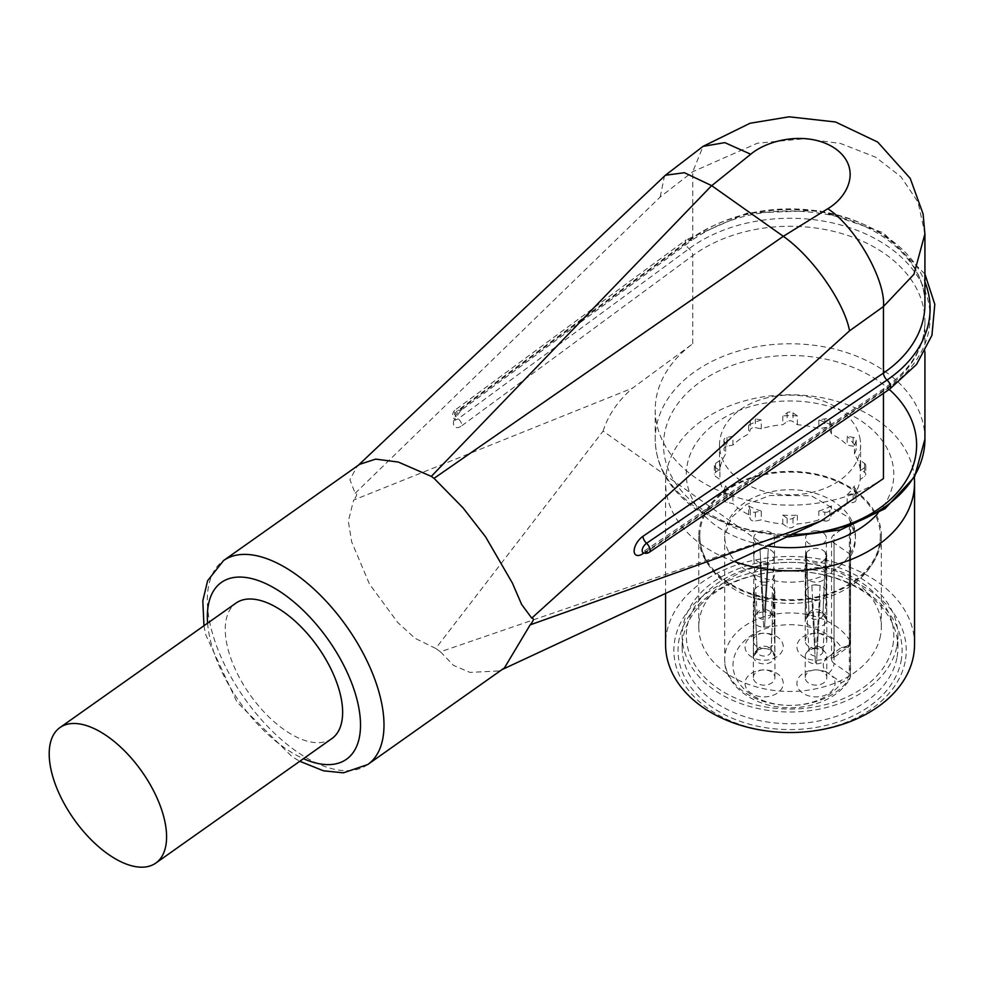 <?xml version="1.0" encoding="UTF-8"?>
<svg xmlns="http://www.w3.org/2000/svg" width="984" height="984" viewBox="0 0 984 984"><rect width="100%" height="100%" fill="white"/><g stroke="black" fill="none" stroke-linecap="round" stroke-linejoin="round"><path stroke-width="0.74" stroke-dasharray="4.92 3.69" d="M331.842 738.603A82.988 41.5 54.7 0 1 266.147 714.199A82.988 41.5 54.7 0 1 225.25 629.342A82.988 41.5 54.7 0 1 236.012 603.081M824.776 520.991A4.145 2.94 0 0 0 829.856 518.925L831.455 514.718A70.54 49.876 180 0 0 847.187 503.599L853.128 502.467A4.145 2.94 0 0 0 856.203 499.638A4.145 2.94 0 0 0 856.055 498.876L854.469 494.669A70.54 49.876 180 0 0 860.225 479.479L864.579 476.404A4.145 2.94 0 0 0 865.785 474.325A4.145 2.94 0 0 0 864.579 472.258L860.225 469.183A70.54 49.876 180 0 0 854.469 453.981L856.055 449.774A4.145 2.94 0 0 0 856.203 449.024A4.145 2.94 0 0 0 853.128 446.183L847.187 445.063A70.54 49.876 180 0 0 831.455 433.932L829.856 429.737A4.145 2.94 0 0 0 824.776 427.659L818.836 428.79A70.54 49.876 180 0 0 797.347 424.719L792.993 421.644A4.145 2.94 0 0 0 787.126 421.644L782.784 424.719A70.54 49.876 180 0 0 761.284 428.79L755.343 427.659A4.145 2.94 0 0 0 750.263 429.737L748.676 433.932A70.54 49.876 180 0 0 732.945 445.063L727.004 446.183A4.145 2.94 0 0 0 723.929 449.024A4.145 2.94 0 0 0 724.064 449.774L725.651 453.981A70.54 49.876 180 0 0 719.894 469.183L715.553 472.258A4.145 2.94 0 0 0 714.335 474.325A4.145 2.94 0 0 0 715.553 476.404L719.894 479.479A70.54 49.876 180 0 0 725.651 494.669L724.064 498.876A4.145 2.94 0 0 0 723.929 499.638A4.145 2.94 0 0 0 727.004 502.467L732.945 503.599A70.54 49.876 180 0 0 748.676 514.718L750.263 518.925A4.145 2.94 0 0 0 755.343 520.991L761.284 519.872A70.54 49.876 180 0 0 782.784 523.943L787.126 527.018A4.145 2.94 0 0 0 792.993 527.018L797.347 523.943A70.54 49.876 180 0 0 818.836 519.872L824.776 520.991L824.776 512.197L818.836 511.065L818.836 519.872M877.716 513.55A103.738 73.357 0 0 0 825.822 405.469A103.738 73.357 0 0 0 687.336 464.116A103.738 73.357 0 0 0 768.319 546.046M905.12 661.801A116.186 82.152 180 0 1 718.529 715.11A116.186 82.152 180 0 1 746.536 574.201A116.186 82.152 180 0 1 905.12 661.801M901.012 661.396A112.041 79.224 0 0 0 790.054 571.15A112.041 79.224 0 0 0 678.148 646.685A112.041 79.224 0 0 0 779.648 729.255A112.041 79.224 0 0 0 901.012 661.396M734.716 561.643A124.488 88.019 180 0 1 665.578 482.8A124.488 88.019 180 0 1 666.795 470.549A124.488 88.019 180 0 1 794.863 394.842A124.488 88.019 180 0 1 914.296 477.289M914.542 644.508A124.488 88.019 0 0 0 790.066 556.477A124.488 88.019 0 0 0 665.578 644.508M880.459 544.927A91.291 64.55 0 0 0 881.344 535.948A91.291 64.55 0 0 0 790.066 471.397A91.291 64.55 0 0 0 698.775 535.948A91.291 64.55 0 0 0 783.694 600.338A91.291 64.55 0 0 0 880.459 544.927M880.459 635.885A91.291 64.55 180 0 1 783.694 691.297A91.291 64.55 180 0 1 698.775 626.906A91.291 64.55 180 0 1 790.066 562.356A91.291 64.55 180 0 1 881.344 626.906A91.291 64.55 180 0 1 880.459 635.885M892.783 645.91A103.738 73.357 0 0 0 790.066 562.356A103.738 73.357 0 0 0 686.438 632.281A103.738 73.357 0 0 0 780.423 708.738A103.738 73.357 0 0 0 892.783 645.91M896.904 646.316A107.883 76.285 0 0 0 897.949 635.701A107.883 76.285 0 0 0 790.066 559.416A107.883 76.285 0 0 0 682.17 635.701A107.883 76.285 0 0 0 782.538 711.801A107.883 76.285 0 0 0 896.904 646.316M896.904 658.062A107.883 76.285 180 0 1 782.538 723.535A107.883 76.285 180 0 1 682.17 647.435A107.883 76.285 180 0 1 790.054 571.15A107.883 76.285 180 0 1 897.949 647.435A107.883 76.285 180 0 1 896.904 658.062M850.25 520.868L850.25 641.162A65.35 46.211 0 0 0 777.065 613.881A65.35 46.211 0 0 0 724.704 659.182L724.704 535.948L731.296 517.621L746.647 504.362L770.041 495.481L811.124 495.715L848.626 517.363L855.416 535.948A65.35 46.211 0 0 0 790.066 489.737A65.35 46.211 0 0 0 724.704 535.948A65.35 46.211 0 0 0 790.066 582.159A65.35 46.211 0 0 0 855.416 535.948L855.416 538.875A65.35 46.211 180 0 1 850.25 556.895A4.145 2.94 0 0 0 850.57 555.751A4.145 2.94 0 0 0 849.327 553.648L834.051 543.07A8.303 5.867 180 0 1 831.554 538.875A8.303 5.867 180 0 1 834.051 534.681L849.327 524.103A4.145 2.94 0 0 0 850.57 522.012A4.145 2.94 0 0 0 850.25 520.868A65.35 46.211 180 0 1 855.416 538.875M699.809 535.948A90.245 63.812 0 0 0 790.066 599.76A90.245 63.812 0 0 0 880.311 535.948A90.245 63.812 0 0 0 790.066 472.123A90.245 63.812 0 0 0 699.809 535.948C700.423 571.298 734.691 595.91 766.093 601.015C790.447 605.664 813.571 603.45 835.453 594.361C851.947 587.14 864.186 577.054 872.181 564.127C877.58 555.173 880.286 545.776 880.311 535.948M849.327 553.648L849.327 673.942C848.761 677.804 846.142 680.682 841.455 682.576A57.06 40.344 180 0 1 754.482 696.586A57.06 40.344 180 0 1 754.482 633.511A57.06 40.344 180 0 1 841.455 647.509L828.54 656.857A8.303 4.108 -124.7 0 0 832.968 657.607A8.303 4.108 -124.7 0 0 834.051 654.987L849.327 644.409A4.145 2.94 180 0 0 850.57 642.318A4.145 2.94 180 0 0 850.25 641.162C849.586 644.803 846.658 646.918 841.455 647.509L847.864 647.288L849.327 644.409L849.327 524.103M828.54 656.857L826.72 657.878A16.593 11.734 0 0 0 826.72 672.22L841.455 682.576L849.622 679.317L850.25 677.189L850.25 556.895M805.207 677.509A10.787 7.626 180 0 1 816.449 669.895A10.787 7.626 180 0 1 826.781 677.509A10.787 7.626 180 0 1 815.994 685.147A10.787 7.626 180 0 1 805.207 677.509L805.207 656.254A10.787 7.626 0 0 0 815.539 663.88L811.849 599.145L815.539 663.88M826.72 672.22A19.09 13.493 0 0 0 807.064 671.457A19.09 13.493 0 0 0 796.905 683.388A19.09 13.493 0 0 0 821.406 696.328A19.09 13.493 0 0 0 832.009 676.033M805.207 640.842A10.787 7.626 180 0 1 815.994 633.204A10.787 7.626 180 0 1 826.781 640.842A10.787 7.626 180 0 1 815.994 648.468A10.787 7.626 180 0 1 805.207 640.842L805.207 555.751A10.787 7.626 180 0 1 806.031 552.811L805.219 619.256L809.057 613.905L806.486 552.811A10.369 7.331 0 0 0 805.625 555.751A10.369 7.331 0 0 0 806.486 558.678L809.057 614.963L805.219 619.895A10.787 7.626 0 0 0 815.994 627.202A10.787 7.626 0 0 0 826.769 619.895L822.931 614.963L825.502 558.678L826.769 619.895M832.009 654.053A19.09 13.493 0 0 0 832.771 640.264A19.09 13.493 0 0 0 815.994 633.204A19.09 13.493 0 0 0 796.905 646.709A19.09 13.493 0 0 0 807.064 658.628A19.09 13.493 0 0 0 826.72 657.878M753.338 640.842A10.787 7.626 180 0 1 764.125 633.204A10.787 7.626 180 0 1 774.912 640.842A10.787 7.626 180 0 1 764.58 648.456A10.787 7.626 180 0 1 753.338 640.842L753.338 619.576A10.787 7.626 0 0 0 763.67 627.202L759.98 562.467A10.369 7.331 0 0 0 768.283 562.467L764.58 627.202A10.787 7.626 0 0 0 774.912 619.576A10.787 7.626 0 0 0 773.313 615.578A10.787 7.626 0 0 0 764.58 611.95L768.283 548.703L764.58 611.95M745.036 646.709A19.09 13.493 0 0 0 773.67 658.394A19.09 13.493 0 0 0 773.67 635.012A19.09 13.493 0 0 0 745.036 646.709M753.338 677.509A10.787 7.626 180 0 1 764.125 669.883A10.787 7.626 180 0 1 774.912 677.509A10.787 7.626 180 0 1 774.912 677.841A10.787 7.626 180 0 1 763.904 685.147A10.787 7.626 180 0 1 753.338 677.509L753.338 592.429A10.787 7.626 180 0 1 754.174 589.49L753.35 655.934L757.188 650.584L754.174 589.49M745.036 683.388A19.09 13.493 0 0 0 773.67 695.073A19.09 13.493 0 0 0 773.67 671.691A19.09 13.493 0 0 0 745.036 683.388M811.849 585.382A10.787 7.626 180 0 1 816.449 584.803A10.787 7.626 180 0 1 820.139 585.382L820.139 585.701A10.369 7.331 0 0 0 811.849 585.701L815.539 648.628L811.849 585.701A10.369 7.331 0 0 0 805.625 592.429A10.369 7.331 0 0 0 805.625 592.725A10.369 7.331 0 0 0 811.849 599.145A10.369 7.331 0 0 0 820.139 599.145L816.449 663.88L820.139 599.465A10.787 7.626 180 0 1 811.849 599.465M815.539 648.628A10.787 7.626 0 0 0 806.806 652.257A10.787 7.626 0 0 0 805.207 656.254M816.449 663.88A10.787 7.626 0 0 0 826.781 656.254A10.787 7.626 0 0 0 825.182 652.257A10.787 7.626 0 0 0 816.449 648.628L820.139 585.701A10.369 7.331 0 0 1 826.375 592.429L826.375 574.816A10.369 7.331 0 0 0 815.994 567.485A10.369 7.331 0 0 0 805.625 574.816A10.369 7.331 0 0 0 815.994 582.159A10.369 7.331 0 0 0 826.375 574.816M820.139 585.382L816.449 648.628M805.219 619.895L806.486 558.678A10.369 7.331 0 0 0 815.994 563.082A10.369 7.331 0 0 0 825.502 558.678A10.369 7.331 0 0 0 826.375 555.751A10.369 7.331 0 0 0 825.502 552.811L822.931 613.905L826.769 619.256L825.957 552.811A10.787 7.626 180 0 1 826.781 555.751A10.787 7.626 180 0 1 825.957 558.678M806.031 558.678A10.787 7.626 180 0 1 805.207 555.751M826.769 619.256A10.787 7.626 0 0 0 825.182 615.578A10.787 7.626 0 0 0 806.806 615.578A10.787 7.626 0 0 0 805.219 619.256M764.58 627.202L768.283 562.467A10.369 7.331 0 0 0 774.494 556.046A10.369 7.331 0 0 0 774.506 555.751A10.369 7.331 0 0 0 768.283 549.023A10.369 7.331 0 0 0 759.98 549.023L763.67 611.95L759.98 548.703A10.787 7.626 180 0 1 768.283 548.703M768.283 562.787A10.787 7.626 180 0 1 764.58 563.365A10.787 7.626 180 0 1 759.98 562.787L763.67 627.202M763.67 611.95A10.787 7.626 0 0 0 754.937 615.578A10.787 7.626 0 0 0 753.338 619.576M774.088 589.49A10.787 7.626 180 0 1 774.912 592.429A10.787 7.626 180 0 1 774.912 592.749A10.787 7.626 180 0 1 774.088 595.357L773.633 595.357A10.369 7.331 0 0 0 774.506 592.429A10.369 7.331 0 0 0 773.633 589.49L771.062 650.584L774.912 655.934L773.633 589.49A10.369 7.331 0 0 0 764.125 585.086A10.369 7.331 0 0 0 754.617 589.49A10.369 7.331 0 0 0 753.756 592.429A10.369 7.331 0 0 0 754.617 595.357L757.188 651.642L753.35 656.574L754.174 595.357A10.787 7.626 180 0 1 753.338 592.429M774.912 655.934A10.787 7.626 0 0 0 773.313 652.257A10.787 7.626 0 0 0 754.937 652.257A10.787 7.626 0 0 0 753.35 655.934M753.35 656.574A10.787 7.626 0 0 0 764.125 663.88A10.787 7.626 0 0 0 774.912 656.574L771.062 651.642L773.633 595.357A10.369 7.331 0 0 1 764.125 599.76A10.369 7.331 0 0 1 754.617 595.357L754.174 595.357M774.088 595.357L774.912 656.574M797.347 424.719L797.347 415.912L792.993 412.837A4.145 2.94 0 0 0 787.126 412.837L782.784 415.912L782.784 424.719M831.455 433.932L831.455 425.137L829.856 420.931A4.145 2.94 0 0 0 824.776 418.864L818.836 419.983L818.836 428.79M854.469 453.981L854.469 445.174L856.055 440.98A4.145 2.94 0 0 0 856.203 440.217A4.145 2.94 0 0 0 853.128 437.388L847.187 436.256L847.187 445.063M860.225 479.479L860.225 470.672L864.579 467.597A4.145 2.94 0 0 0 865.785 465.53A4.145 2.94 0 0 0 864.579 463.452L860.225 460.377L860.225 469.183M847.187 503.599L847.187 494.792L853.128 493.661A4.145 2.94 0 0 0 856.203 490.832A4.145 2.94 0 0 0 856.055 490.069L854.469 485.875L854.469 494.669M824.776 512.197A4.145 2.94 0 0 0 829.856 510.118L831.455 505.911L831.455 514.718M782.784 523.943L782.784 515.136L787.126 518.211A4.145 2.94 0 0 0 792.993 518.211L797.347 515.136L797.347 523.943M748.676 514.718L748.676 505.911L750.263 510.118A4.145 2.94 0 0 0 755.343 512.197L761.284 511.065L761.284 519.872M725.651 494.669L725.651 485.875L724.064 490.069A4.145 2.94 0 0 0 723.929 490.832A4.145 2.94 0 0 0 727.004 493.661L732.945 494.792L732.945 503.599M719.894 469.183L719.894 460.377L715.553 463.452A4.145 2.94 0 0 0 714.335 465.53A4.145 2.94 0 0 0 715.553 467.597L719.894 470.672L719.894 479.479M732.945 445.063L732.945 436.256L727.004 437.388A4.145 2.94 0 0 0 723.929 440.217A4.145 2.94 0 0 0 724.064 440.98L725.651 445.174L725.651 453.981M761.284 428.79L761.284 419.983L755.343 418.864A4.145 2.94 0 0 0 750.263 420.931L748.676 425.137L748.676 433.932M860.225 439.836A70.54 49.876 0 0 0 786.413 395.174A70.54 49.876 0 0 0 719.525 444.989A70.54 49.876 0 0 0 790.066 494.866A70.54 49.876 0 0 0 860.606 444.989A70.54 49.876 0 0 0 860.225 439.836M854.469 445.174A70.54 49.876 0 0 0 847.187 436.256M831.455 425.137A70.54 49.876 0 0 0 818.836 419.983M797.347 415.912A70.54 49.876 0 0 0 782.784 415.912M761.284 419.983A70.54 49.876 0 0 0 748.676 425.137M732.945 436.256A70.54 49.876 0 0 0 725.651 445.174M719.894 460.377A70.54 49.876 0 0 0 719.525 465.53A70.54 49.876 0 0 0 719.894 470.672M725.651 485.875A70.54 49.876 0 0 0 732.945 494.792M748.676 505.911A70.54 49.876 0 0 0 761.284 511.065M782.784 515.136A70.54 49.876 0 0 0 797.347 515.136M818.836 511.065A70.54 49.876 0 0 0 831.455 505.911M847.187 494.792A70.54 49.876 0 0 0 854.469 485.875M860.225 470.672A70.54 49.876 0 0 0 860.606 465.53A70.54 49.876 0 0 0 860.225 460.377M806.031 552.811L806.486 552.811A10.369 7.331 0 0 1 815.994 548.408A10.369 7.331 0 0 1 825.502 552.811L825.957 552.811M809.057 613.905A6.974 4.932 180 0 1 810.053 611.851A6.974 4.932 180 0 1 821.935 611.851A6.974 4.932 180 0 1 822.931 613.905M822.931 614.963A6.974 4.932 180 0 1 815.994 619.366A6.974 4.932 180 0 1 809.057 614.963M815.994 530.807A10.369 7.331 0 0 0 805.625 538.15A10.369 7.331 0 0 0 815.994 545.48A10.369 7.331 0 0 0 826.375 538.15A10.369 7.331 0 0 0 815.994 530.807M816.745 646.205A6.974 4.932 180 0 1 821.935 648.53A6.974 4.932 180 0 1 822.968 651.31L826.363 592.725A10.369 7.331 0 0 1 820.139 599.145L820.139 599.465M822.968 651.31A6.974 4.932 180 0 1 816.745 656.02M815.244 656.02A6.974 4.932 180 0 1 809.02 651.31A6.974 4.932 180 0 1 810.053 648.53A6.974 4.932 180 0 1 815.244 646.205M763.375 619.342A6.974 4.932 180 0 1 757.151 614.643L753.769 556.046A10.369 7.331 0 0 1 753.756 555.751A10.369 7.331 0 0 1 759.98 549.023L759.98 548.703M759.98 562.787L759.98 562.467A10.369 7.331 0 0 1 753.769 556.046M757.151 614.643A6.974 4.932 180 0 1 758.184 611.851A6.974 4.932 180 0 1 763.375 609.527M764.888 609.527A6.974 4.932 180 0 1 770.066 611.851A6.974 4.932 180 0 1 771.099 614.643A6.974 4.932 180 0 1 764.888 619.342M753.756 538.15A10.369 7.331 0 0 0 764.125 545.48A10.369 7.331 0 0 0 774.506 538.15A10.369 7.331 0 0 0 764.125 530.807A10.369 7.331 0 0 0 753.756 538.15L753.756 555.751M771.062 651.642A6.974 4.932 180 0 1 764.125 656.045A6.974 4.932 180 0 1 757.188 651.642M757.188 650.584A6.974 4.932 180 0 1 758.184 648.53A6.974 4.932 180 0 1 770.066 648.53A6.974 4.932 180 0 1 771.062 650.584M764.125 582.159A10.369 7.331 0 0 0 774.506 574.816A10.369 7.331 0 0 0 764.125 567.485A10.369 7.331 0 0 0 753.756 574.816A10.369 7.331 0 0 0 764.125 582.159M883.447 478.568A134.857 95.362 180 0 1 737.188 497.498A134.857 95.362 180 0 1 655.209 409.774A134.857 95.362 180 0 1 692.773 343.736L632.552 388.102L353.65 500.069L348.311 521.188L351.731 542.024L369.467 584.066L397.745 622.503L415.002 638.272L435.715 648.444L603.094 431.103L759.906 541.987L440.463 651.802L435.715 648.444M359.664 464.325L357.057 466.465L349.923 479.737L355.163 493.267C357.561 493.402 357.057 495.665 353.65 500.069M355.163 493.267L660.215 196.984L692.773 171.708L757.36 143.233L804.789 138.707L840.594 143.492L875.686 157.206L900.95 176.776L918.06 202.187L924.923 233.835M812.107 525.739L786.917 535.665L759.906 541.987M603.094 431.103C608.038 415.334 617.854 401.005 632.552 388.102M660.215 196.984L664.446 176.075M440.463 651.802L453.501 665.381L469.983 672.416L499.183 670.928L504.46 667.865M643.204 552.713A6.138 3.136 126.4 0 0 646.562 551.95L887.039 388.729A140.048 99.027 0 0 0 889.093 247.267A140.048 99.027 0 0 0 689.034 248.718L458.2 418.753A6.138 3.001 -55.8 0 1 454.534 419.307A6.138 3.001 -55.8 0 1 454.51 414.977A6.138 3.001 -55.8 0 1 458.2 410.082L689.034 240.035A140.048 99.027 180 0 1 824.161 212.569A140.048 99.027 180 0 1 924.923 281.916M207.612 623.167A108.301 54.145 -125.3 0 0 303.441 758.689M828.54 673.216A8.303 4.108 124.7 0 0 834.051 663.364L849.327 673.942A4.145 2.94 180 0 1 850.57 676.033M850.57 676.045A4.145 2.94 180 0 1 850.25 677.189A65.35 46.211 0 0 1 777.065 704.47A65.35 46.211 0 0 1 724.704 659.182C723.892 673.979 735.565 694.483 764.506 703.99C779.402 708.505 794.555 709.021 809.98 705.528C828.454 700.829 841.677 692.096 849.635 679.317L850.57 676.045L850.57 555.751M834.051 543.07L834.051 663.364A8.303 5.867 180 0 1 831.554 659.182A8.303 5.867 180 0 1 834.051 654.987L834.051 534.681M787.126 412.837L787.126 421.644M792.993 412.837L792.993 421.644M824.776 418.864L824.776 427.659M829.856 420.931L829.856 429.737M853.128 437.388L853.128 446.183M856.055 440.98L856.055 449.774M864.579 463.452L864.579 472.258M864.579 467.597L864.579 476.404M856.055 490.069L856.055 498.876M853.128 493.661L853.128 502.467M829.856 510.118L829.856 518.925M792.993 518.211L792.993 527.018M787.126 518.211L787.126 527.018M755.343 512.197L755.343 520.991M750.263 510.118L750.263 518.925M727.004 493.661L727.004 502.467M724.064 490.069L724.064 498.876M715.553 467.597L715.553 476.404M715.553 463.452L715.553 472.258M724.064 440.98L724.064 449.774M727.004 437.388L727.004 446.183M750.263 420.931L750.263 429.737M755.343 418.864L755.343 427.659M924.923 439.122A134.857 95.362 0 0 0 790.066 343.76A134.857 95.362 0 0 0 655.209 439.122A134.857 95.362 0 0 0 694.704 506.551A134.857 95.362 0 0 0 793.325 534.447A126.555 89.495 180 0 1 700.571 508.261A126.555 89.495 180 0 1 705.872 378.163A126.555 89.495 180 0 1 889.241 389.406M692.773 343.736L692.773 255.594A134.857 95.362 180 0 1 840.398 233.159A134.857 95.362 180 0 1 924.923 321.633A134.857 95.362 180 0 1 883.447 390.427L643.93 553.008M883.447 393.329L883.447 390.427A6.224 3.05 -124.2 0 1 884.259 388.446A6.224 3.05 -124.2 0 1 887.039 388.729A6.224 3.05 -124.2 0 0 889.819 389.012M461.939 425.642L692.773 255.594A6.224 3.173 53.6 0 0 689.034 248.718A6.224 3.173 53.6 0 1 686.082 239.875L455.26 409.91A6.224 3.173 53.6 0 0 458.2 418.753A6.224 3.173 53.6 0 1 461.939 425.642A12.275 6.015 124.2 0 1 453.439 423.218A12.275 6.015 124.2 0 1 461.939 408.274L692.773 238.239A6.224 3.173 53.6 0 1 691.973 240.207C730.645 213.676 776.487 205.225 829.487 214.844C887.064 226.48 926.239 266.443 924.923 304.277A134.857 95.362 0 0 0 840.398 215.803A134.857 95.362 0 0 0 692.773 238.239L692.773 171.708L703.08 146.358M924.923 274.056L883.115 232.618L818.602 210.465L747.053 213.097L686.082 239.875A6.224 3.173 53.6 0 1 689.034 240.035A6.224 3.173 53.6 0 0 691.973 240.207L461.139 410.242C455.899 417.019 453.907 420.402 455.186 420.377L454.534 419.307A6.224 6.224 0 0 1 455.26 409.91A6.224 3.173 53.6 0 1 458.2 410.082A6.224 3.173 53.6 0 0 461.139 410.242A6.224 3.173 53.6 0 0 461.939 408.274M649.342 552.233A6.224 3.05 55.8 0 1 646.562 551.95A6.224 3.05 -124.2 0 0 643.794 551.667A6.224 3.05 -124.2 0 0 643.106 552.676M367.77 764.519A124.894 62.447 54.7 0 1 298.041 752.502A124.894 62.447 54.7 0 1 217.784 649.12A124.894 62.447 54.7 0 1 223.553 560.56M665.578 593.721L665.578 482.8M881.344 626.906L881.344 535.948M698.775 626.906L698.775 535.948M897.949 647.435L897.949 635.701M682.17 647.435L682.17 635.701M850.57 522.012L850.57 642.306C849.29 646.254 848.393 647.915 847.864 647.3L831.554 659.182L831.554 538.875M826.781 677.509L826.781 656.254M826.781 640.842L826.781 555.751M774.912 640.842L774.912 619.576M774.912 677.509L774.912 592.429M860.606 465.53L860.606 444.989M719.525 465.53L719.525 444.989M856.203 440.217L856.203 449.024M865.785 465.53L865.785 474.325M856.203 490.832L856.203 499.638M723.929 490.832L723.929 499.638M714.335 465.53L714.335 474.325M723.929 440.217L723.929 449.024M810.053 611.851L806.806 615.578M821.935 611.851L825.182 615.578M826.375 555.751L826.375 538.15M805.625 555.751L805.625 538.15M821.935 648.53L825.182 652.257M810.053 648.53L806.806 652.257M809.02 651.31L805.625 592.725M805.625 592.429L805.625 574.816M758.184 611.851L754.937 615.578M770.066 611.851L773.313 615.578M771.099 614.643L774.494 556.046M774.506 555.751L774.506 538.15M758.184 648.53L754.937 652.257M770.066 648.53L773.313 652.257M774.506 592.429L774.506 574.816M753.756 592.429L753.756 574.816M924.923 351.854L924.923 321.633C924.775 346.897 911.221 369.172 884.259 388.446L642.158 552.479M788.049 536.895L738.184 529.429L695.774 509.171C669.243 489.761 655.713 466.416 655.209 439.122L655.209 409.774M358.274 465.309L357.044 466.453M499.183 670.928L501.963 669.637M203.959 625.75L205.754 634.828L236.947 702.035L292.039 756.684L299.788 761.272"/><path stroke-width="1.48" d="M59.962 727.57L236.012 603.081A82.988 41.5 54.7 0 1 317.807 646.882A82.988 41.5 54.7 0 1 331.842 738.603L155.792 863.091A82.988 41.5 54.7 0 1 123.32 862.857A82.988 41.5 54.7 0 1 49.2 753.83A82.988 41.5 54.7 0 1 59.962 727.57A82.988 41.5 54.7 0 1 141.757 771.37A82.988 41.5 54.7 0 1 155.792 863.091M768.319 546.046A103.738 73.357 0 0 0 877.716 513.55M914.296 477.289A124.488 88.019 180 0 1 914.542 482.8A124.488 88.019 180 0 1 913.336 495.05A124.488 88.019 180 0 1 734.716 561.643M665.578 593.721L665.578 644.508A124.488 88.019 0 0 0 781.382 732.317A124.488 88.019 0 0 0 913.336 656.759A124.488 88.019 0 0 0 914.542 644.508L914.542 482.8M358.274 465.309L665.405 175.25L684.409 172.717L711.641 185.632L431.299 476.391L398.336 462.062L375.691 459.11L359.664 464.325L223.553 560.56A124.894 62.447 54.7 0 1 295.667 574.226A124.894 62.447 54.7 0 1 374.092 677.398A124.894 62.447 54.7 0 1 367.77 764.519L504.46 667.865L530.155 624.877C533.709 620.572 534.226 618.321 531.729 618.124L521.582 604.361L512.406 583.094L485.567 536.809L462.935 507.756L434.042 478.335L783.326 236.32L827.802 208.719C849.413 195.865 861.234 167.489 835.539 148.756C809.094 130.614 768.811 138.941 750.743 154.23L711.703 185.681L783.326 236.32M530.155 624.877L820.717 521.151L883.447 478.568L883.447 393.329M924.923 233.835L913.988 274.253L883.447 306.541L849.536 330.845L531.729 618.124M750.743 154.23L724.802 142.631L703.08 146.358L750.042 123.258L789.156 116.801L835.514 121.991L877.716 142.077L910.225 178.375L923.103 213.971L924.923 234.217L924.923 304.277A134.857 95.362 0 0 1 883.447 373.071L883.447 306.541C885.932 280.255 855.33 226.455 827.802 208.719M820.717 521.151L501.963 669.637M431.299 476.391L434.042 478.335M849.536 330.845C844.838 304.081 814.199 258.165 783.387 236.369M643.93 553.008L642.97 553.648A12.275 6.261 -53.6 0 1 634.126 550.978A12.275 6.261 -53.6 0 1 642.97 536.292A6.224 3.05 -124.2 0 0 646.562 543.279A6.138 3.136 126.4 0 0 642.552 548.519A6.138 3.136 126.4 0 0 643.204 552.713A6.224 6.224 0 0 0 649.342 552.233L889.819 389.012A6.224 3.05 -124.2 0 0 887.039 380.058L646.562 543.279A6.224 3.05 55.8 0 1 649.342 552.233M303.441 758.689A108.301 54.145 -125.3 0 0 359.873 714.704A108.301 54.145 -125.3 0 0 283.933 594.262A108.301 54.145 -125.3 0 0 207.612 623.167M889.241 389.406A126.555 89.495 180 0 1 904.702 482.886A126.555 89.495 180 0 1 793.338 534.447A134.857 95.362 0 0 0 883.447 507.916A134.857 95.362 0 0 0 924.923 439.122L924.923 351.854M642.97 536.292L883.447 373.071A6.224 3.05 -124.2 0 0 887.039 380.058A140.048 99.027 180 0 0 924.923 281.916M643.106 552.676A6.224 3.05 -124.2 0 0 642.97 553.648M703.08 146.358L665.393 175.25M924.923 274.056L934.8 304.327L931.946 335.323L916.559 364.424L889.819 389.012M788.049 536.895L840.496 529.859L884.973 508.728L914.579 476.809L924.923 439.122M223.553 560.56L207.636 580.683L202.815 600.781L203.959 625.75M299.788 761.272L323.515 770.816L343.453 772.821L367.77 764.519"/></g></svg>
